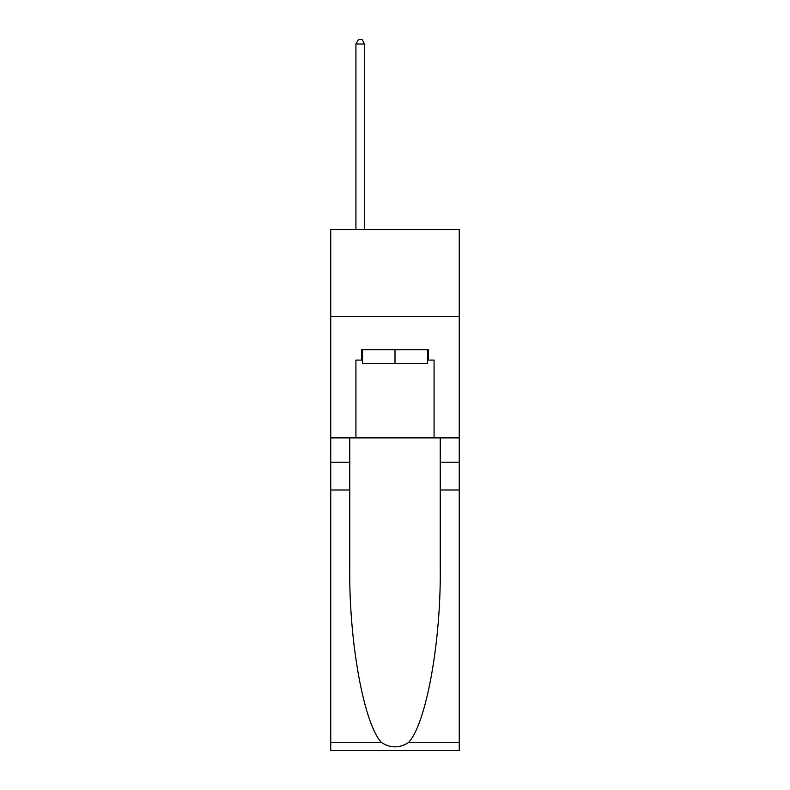 <?xml version="1.0" encoding="UTF-8"?>
<svg xmlns="http://www.w3.org/2000/svg" width="790" height="790" viewBox="0 0 790 790"><rect width="100%" height="100%" fill="white"/><g stroke="black" fill="none" stroke-linecap="round" stroke-linejoin="round"><path stroke-width="1.19" d="M459.257 316.326L459.257 229.495L330.743 229.495L330.743 316.326L459.257 316.326L459.257 437.897L434.075 437.897L434.075 360.092L428.516 360.092L428.516 349.674L361.484 349.674L361.484 360.092L362.521 360.092M427.479 349.674L427.479 363.568L362.521 363.568L362.521 349.674M395 349.674L395 363.568M408.44 742.58L459.257 742.58L459.257 750.5L330.743 750.5L330.743 489.998L349.763 489.998L349.763 567.447C348.834 641.47 363.854 724.163 381.56 742.58C390.517 748.288 399.473 748.288 408.44 742.58C426.146 724.163 441.166 641.47 440.237 567.447L440.237 437.897M440.237 489.998L459.257 489.998L459.257 437.897M330.743 489.998L330.743 316.326M349.763 437.897L349.763 489.998M459.257 742.58L459.257 489.998M330.743 437.897L355.925 437.897L355.925 360.092L361.484 360.092M355.925 437.897L434.075 437.897M427.479 360.092L428.516 360.092M364.605 229.495L364.605 44.013L355.925 44.013L355.925 229.495M355.925 44.013L358.532 39.5L362.008 39.5L364.605 44.013M440.237 462.209L459.257 462.209M349.763 462.209L330.743 462.209M330.743 742.58L381.56 742.58"/></g></svg>
